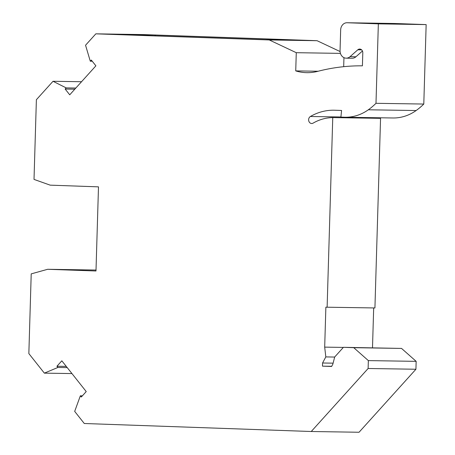 <?xml version="1.0" encoding="UTF-8"?>
<svg xmlns="http://www.w3.org/2000/svg" width="455" height="455" viewBox="0 0 455 455"><rect width="100%" height="100%" fill="white"/><g stroke="black" fill="none" stroke-linecap="round" stroke-linejoin="round"><path stroke-width="0.68" d="M394.724 23.495A7.382 6.245 90.9 0 1 394.832 23.495A7.382 6.245 90.9 0 1 394.934 23.501L426.153 24.598L378.35 23.853L347.131 22.75A7.382 6.245 90.9 0 0 347.023 22.75A7.382 6.245 90.9 0 0 340.664 29.911L340.05 50.562A7.382 6.245 90.9 0 0 346.181 58.166A7.382 6.245 90.9 0 0 350.026 56.687L357.812 49.794A3.691 3.122 90.9 0 1 359.734 49.055A3.691 3.122 90.9 0 1 362.8 52.854L362.413 65.827A237.01 200.547 90.9 0 0 317.607 71.378A55.373 46.859 90.9 0 1 306.892 72.669A55.373 46.859 90.9 0 1 295.733 70.895L296.273 52.689L269.263 39.955L95.84 33.835L85.551 45.233L90.289 61.209L91.324 60.06L95.891 65.827L69.729 94.811L65.156 89.043L74.802 89.191M71.947 373.572L44.357 373.14L28.847 353.58L31.213 273.876L47.678 269.286L95.988 270.987L98.49 186.857L50.186 185.151L34.017 179.406L36.383 99.708L53.019 81.28L66.191 87.895L65.156 89.043M44.357 373.14L57.899 367.464L56.932 366.247L61.834 360.815L86.228 391.579L81.32 397.016L80.359 395.799L74.688 411.4L84.277 423.503L311.243 431.505L368.118 368.499L368.357 360.605L353.734 347.677L343.434 347.313L334.692 356.993L332.85 364.125L331.615 366.474L322.476 366.15L331.706 366.292M334.681 357.05L325.814 356.913L322.567 362.999L322.476 366.15M325.814 356.913L324.688 347.125L325.871 307.171L327.122 307.21L332.753 117.595L380.556 118.34L374.926 307.955L327.122 307.21M378.35 23.853L375.989 103.308A70.144 59.349 90.9 0 1 368.328 109.786A51.682 43.731 90.9 0 1 345.095 117.236A51.682 43.731 90.9 0 1 344.367 117.219L340.892 117.094L341.58 110.468L334.846 110.235A61.283 51.853 90.9 0 0 333.981 110.212A61.283 51.853 90.9 0 0 310.384 116.497A3.691 3.122 90.9 0 0 308.695 120.626A3.691 3.122 90.9 0 0 311.686 123.504A3.691 3.122 90.9 0 0 313.108 123.123A53.9 45.608 90.9 0 1 332.753 117.595M426.153 24.598L423.793 104.053A70.144 59.349 90.9 0 1 416.132 110.537A51.682 43.731 90.9 0 1 392.898 117.981L345.095 117.236M357.329 117.976A3.691 3.122 90.9 0 1 357.897 117.435M372.497 347.762L373.68 307.938M343.434 347.313L401.543 348.422L416.16 361.35L415.927 369.244L368.118 368.499M311.243 431.505L359.052 432.25L415.927 369.244M47.678 269.286L96.016 270.048M95.84 33.835L143.643 34.586L317.067 40.7L340.078 51.546M343.684 66.686L343.952 57.643M318.119 71.242L295.733 70.895M340.437 53.377L296.273 52.689M81.547 81.724L53.019 81.28M67.221 367.612L57.899 367.464M317.067 40.7L269.263 39.955M154.62 35.035L306.425 40.387L264.918 39.739L113.107 34.387L154.62 35.035L155.786 35.888M362.442 51.011L355.924 56.778A7.382 6.245 90.9 0 1 352.085 58.257L346.181 58.166M375.989 103.308L423.793 104.053M401.543 348.422L353.734 347.677M416.16 361.35L368.357 360.605M80.359 395.799L82.389 395.827M322.567 362.999L333.1 363.164M324.688 347.125L343.343 347.415M75.837 88.048L66.191 87.895M56.932 366.247L66.259 366.394M90.289 61.209L92.257 61.237M310.384 116.497L340.903 116.975M368.328 109.786L416.132 110.537M347.131 22.75L394.934 23.501M357.812 49.794L361.634 49.857M350.026 56.687L355.924 56.778M347.023 22.75L394.832 23.495"/></g></svg>
